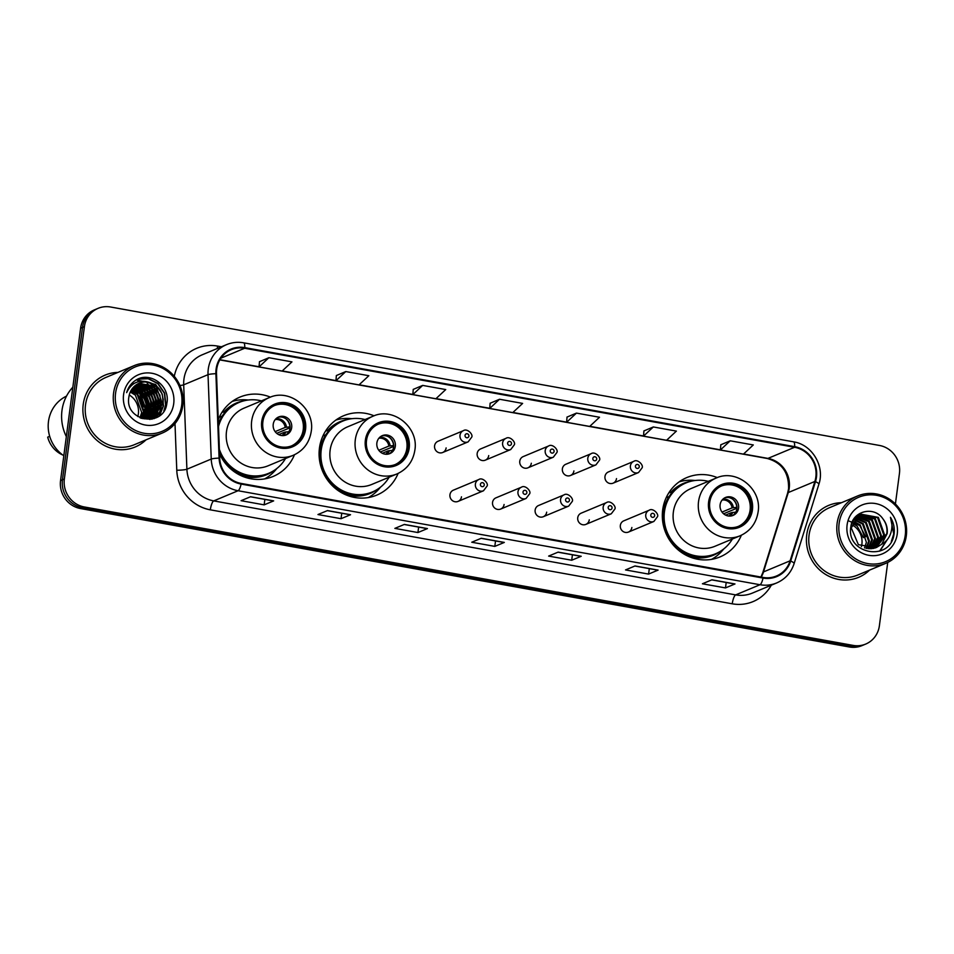 <?xml version="1.0" encoding="UTF-8"?>
<svg xmlns="http://www.w3.org/2000/svg" width="954" height="954" viewBox="0 0 954 954"><rect width="100%" height="100%" fill="white"/><g stroke="black" fill="none" stroke-linecap="round" stroke-linejoin="round"><path stroke-width="1.43" d="M717.301 477.62A43.013 40.783 67.3 0 0 686.868 477.549A43.013 40.783 67.3 0 0 662.684 509.901A43.013 40.783 67.3 0 0 678.688 550.339A43.013 40.783 67.3 0 0 720.008 556.921A43.013 40.783 67.3 0 0 741.353 535.23M374.063 415.813A43.013 40.783 67.3 0 0 343.631 415.741A43.013 40.783 67.3 0 0 319.447 448.094A43.013 40.783 67.3 0 0 335.462 488.531A43.013 40.783 67.3 0 0 376.77 495.114A43.013 40.783 67.3 0 0 398.116 473.422M219.563 453.949A43.013 40.783 67.3 0 0 273.13 476.451A43.013 40.783 67.3 0 0 294.476 454.76M458.063 501.399L483.487 490.773A6.082 5.772 -112.7 0 1 475.378 484.119A6.082 5.772 -112.7 0 1 478.801 479.54L453.377 490.165A6.082 5.772 67.3 0 0 452.22 500.468A6.082 5.772 67.3 0 0 461.486 496.819M500.659 509.066L526.083 498.453A6.082 5.772 -112.7 0 1 517.974 491.799A6.082 5.772 -112.7 0 1 521.397 487.22L495.973 497.833A6.082 5.772 67.3 0 0 494.816 508.136A6.082 5.772 67.3 0 0 504.082 504.487M543.255 516.734L568.679 506.121A6.082 5.772 -112.7 0 1 560.57 499.467A6.082 5.772 -112.7 0 1 563.993 494.887L538.569 505.501A6.082 5.772 67.3 0 0 537.412 515.804A6.082 5.772 67.3 0 0 546.678 512.155M585.851 524.402L611.275 513.789A6.082 5.772 -112.7 0 1 603.166 507.134A6.082 5.772 -112.7 0 1 606.589 502.555L581.165 513.169A6.082 5.772 67.3 0 0 580.008 523.472A6.082 5.772 67.3 0 0 589.274 519.823M628.447 532.082L653.872 521.456A6.082 5.772 -112.7 0 1 645.763 514.802A6.082 5.772 -112.7 0 1 649.185 510.223L623.761 520.848A6.082 5.772 67.3 0 0 622.604 531.139A6.082 5.772 67.3 0 0 631.87 527.502M613.088 483.177L638.512 472.552A6.082 5.772 -112.7 0 1 630.403 465.898A6.082 5.772 -112.7 0 1 633.826 461.319L608.402 471.944A6.082 5.772 67.3 0 0 607.245 482.247A6.082 5.772 67.3 0 0 616.511 478.598M570.492 475.497L595.916 464.884A6.082 5.772 -112.7 0 1 587.807 458.23A6.082 5.772 -112.7 0 1 591.23 453.651L565.794 464.264A6.082 5.772 67.3 0 0 564.649 474.567A6.082 5.772 67.3 0 0 573.914 470.93M442.704 452.494L468.128 441.881A6.082 5.772 -112.7 0 1 460.007 435.215A6.082 5.772 -112.7 0 1 463.429 430.648L438.005 441.261A6.082 5.772 67.3 0 0 436.849 451.564A6.082 5.772 67.3 0 0 446.126 447.915M485.3 460.162L510.724 449.549A6.082 5.772 -112.7 0 1 502.615 442.894A6.082 5.772 -112.7 0 1 506.025 438.315L480.601 448.929A6.082 5.772 67.3 0 0 479.445 459.232A6.082 5.772 67.3 0 0 488.722 455.583M527.896 467.83L553.32 457.216A6.082 5.772 -112.7 0 1 545.211 450.562A6.082 5.772 -112.7 0 1 548.633 445.983L523.197 456.596A6.082 5.772 67.3 0 0 522.041 466.9A6.082 5.772 67.3 0 0 531.318 463.25M270.423 397.15A43.013 40.783 67.3 0 0 239.979 397.079A43.013 40.783 67.3 0 0 218.263 419.712M147.083 418.186A32.46 30.778 67.3 0 0 147.166 417.494M147.226 416.898A32.46 30.778 67.3 0 0 147.357 414.37M147.357 413.142A32.46 30.778 67.3 0 0 147.119 409.779M140.751 393.728A32.46 30.778 67.3 0 0 136.887 389.339M136.088 388.588A32.46 30.778 67.3 0 0 134.395 387.181M131.712 385.297A32.46 30.778 67.3 0 0 130.722 384.689M895.412 503.986L899.443 473.422A24.351 23.087 67.3 0 0 879.505 445.458L110.604 307.009A24.351 23.087 67.3 0 0 98.095 308.345L94.291 309.931A24.351 23.087 67.3 0 0 80.601 328.236L60.555 480.577A24.351 23.087 67.3 0 0 80.482 508.542L849.382 646.991A24.351 23.087 67.3 0 0 861.891 645.655L863.799 644.868A24.351 23.087 67.3 0 1 851.278 646.204A24.351 23.087 67.3 0 0 863.799 644.868L865.695 644.069A24.351 23.087 67.3 0 0 879.385 625.764L887.721 562.455M98.095 308.345A24.351 23.087 67.3 0 0 84.405 326.65L64.347 478.991L62.451 479.79A24.351 23.087 67.3 0 0 82.39 507.743L851.278 646.204L82.39 507.743A24.351 23.087 67.3 0 1 62.451 479.79L82.509 327.449L62.451 479.79L60.555 480.577M96.199 309.132A24.351 23.087 67.3 0 0 82.509 327.449A24.351 23.087 67.3 0 1 96.199 309.132M149.086 416.588A32.46 30.778 67.3 0 0 149.241 414.394A32.46 30.778 67.3 0 1 149.086 416.588M149.265 413.344A32.46 30.778 67.3 0 0 148.931 408.348A32.46 30.778 67.3 0 1 149.265 413.344M148.347 405.259A32.46 30.778 67.3 0 0 143.064 393.525A32.46 30.778 67.3 0 1 148.347 405.259M141.287 391.212A32.46 30.778 67.3 0 0 139.594 389.339A32.46 30.778 67.3 0 1 141.287 391.212M137.436 387.324A32.46 30.778 67.3 0 0 135.981 386.143A32.46 30.778 67.3 0 1 137.436 387.324M133.107 384.188A32.46 30.778 67.3 0 0 131.819 383.436A32.46 30.778 67.3 0 1 133.107 384.188M83.225 404.413A38.959 36.944 67.3 0 0 97.725 441.046A38.959 36.944 67.3 0 0 135.134 447.009A38.959 36.944 67.3 0 0 146.057 439.806A38.959 36.944 67.3 0 1 135.134 447.009A38.959 36.944 67.3 0 1 97.725 441.046A38.959 36.944 67.3 0 1 83.225 404.413A38.959 36.944 67.3 0 1 105.119 375.113A38.959 36.944 67.3 0 0 83.225 404.413M806.75 534.705A38.959 36.944 67.3 0 0 821.251 571.327A38.959 36.944 67.3 0 0 858.672 577.301A38.959 36.944 67.3 0 0 869.595 570.098A38.959 36.944 67.3 0 1 858.672 577.301A38.959 36.944 67.3 0 1 821.251 571.327A38.959 36.944 67.3 0 1 806.75 534.705A38.959 36.944 67.3 0 1 828.656 505.405A38.959 36.944 67.3 0 0 806.75 534.705M216.713 369.222A25.973 24.625 -112.7 0 1 231.309 349.689A25.973 24.625 -112.7 0 1 244.665 348.258L794.575 447.283A25.973 24.625 -112.7 0 1 814.883 481.448L790.115 560.809A25.973 24.625 -112.7 0 1 776.461 576.001A25.973 24.625 -112.7 0 1 763.117 577.432L241.183 483.439A25.973 24.625 -112.7 0 1 219.718 458.099L216.51 373.694A25.973 24.625 -112.7 0 1 216.713 369.222M216.093 369.103A26.617 25.245 67.3 0 0 215.89 373.694L219.098 458.099A26.617 25.245 67.3 0 0 241.1 484.072L763.033 578.064A26.617 25.245 67.3 0 0 790.699 561.024L815.479 481.663A26.617 25.245 67.3 0 0 794.658 446.651L244.749 347.626A26.617 25.245 67.3 0 0 216.093 369.103M146.761 405.2A32.46 30.778 -112.7 0 1 147.787 411.746M147.834 413.213A32.46 30.778 -112.7 0 1 147.751 416.159M730.227 440.796L720.389 449.978L743.452 454.128L753.29 444.946L730.227 440.796L720.807 444.779M653.335 426.951L643.497 436.133L666.56 440.283L676.398 431.101L653.335 426.951L643.914 430.934M576.443 413.106L566.604 422.288L589.679 426.438L599.506 417.256L576.443 413.106L567.034 417.089M268.885 357.714L259.047 366.896L282.122 371.058L291.948 361.876L268.885 357.714L259.476 361.697M345.777 371.559L335.939 380.753L359.002 384.903L368.84 375.721L345.777 371.559L336.357 375.554M422.67 385.404L412.832 394.598L435.895 398.748L445.733 389.566L422.67 385.404L413.249 389.399M499.55 399.249L489.724 408.443L512.787 412.593L522.625 403.411L499.55 399.249L490.141 403.244M117.926 372.406A38.959 36.944 67.3 0 0 105.119 375.113A38.959 36.944 67.3 0 1 117.926 372.406M841.452 502.698A38.959 36.944 67.3 0 0 828.656 505.405L828.656 505.405A38.959 36.944 67.3 0 1 841.452 502.698M64.347 478.991A24.351 23.087 67.3 0 0 84.286 506.956L853.186 645.405A24.351 23.087 67.3 0 0 865.695 644.069M658.093 570.11L648.589 574.081L625.526 569.932L635.03 565.961L658.093 570.11A6.487 1.753 -79.8 0 1 657.783 570.158L634.863 566.032L657.783 570.158M734.985 583.955L725.481 587.926L702.418 583.776L711.922 579.805L734.985 583.955A6.487 1.753 -79.8 0 1 734.675 584.003L711.756 579.877L734.675 584.003M427.428 528.576L417.924 532.547L394.861 528.385L404.365 524.426L427.428 528.576A6.487 1.753 -79.8 0 1 427.118 528.611L404.198 524.485L427.118 528.611M350.535 514.731L341.031 518.702L317.968 514.54L327.472 510.581L350.535 514.731A6.487 1.753 -79.8 0 1 350.225 514.766L327.305 510.64L350.225 514.766M273.655 500.886L264.151 504.857L241.076 500.695L250.58 496.736L273.655 500.886A6.487 1.753 -79.8 0 1 273.333 500.922L250.413 496.796L273.333 500.922M581.213 556.265L571.708 560.236L548.633 556.087L558.138 552.116L581.213 556.265A6.487 1.753 -79.8 0 1 580.891 556.313L557.983 552.187L580.891 556.313M504.32 542.421L494.816 546.392L471.753 542.23L481.257 538.271L504.32 542.421A6.487 1.753 -79.8 0 1 504.01 542.468A6.487 1.753 -79.8 0 0 504.01 542.468L481.09 538.33L504.01 542.468M494.816 546.392L495.531 540.942M571.708 560.236L572.424 554.787M264.151 504.857L264.866 499.395M341.031 518.702L341.759 513.24M417.924 532.547L418.639 527.097M725.481 587.926L726.197 582.477M648.589 574.081L649.316 568.632M489.724 408.443L490.141 403.184M412.832 394.598L413.249 389.339M335.939 380.753L336.368 375.494M259.047 366.896L259.476 361.649M566.604 422.288L567.034 417.029M643.497 436.133L643.926 430.874M720.389 449.978L720.807 444.719M137.793 416.564A18.341 17.399 67.3 0 0 138.366 413.833A18.341 17.399 67.3 0 0 129.267 394.992M181.701 405.116A34.893 33.092 67.3 0 0 153.141 365.036A34.893 33.092 67.3 0 0 115.577 393.203A34.893 33.092 67.3 0 0 144.149 433.271A34.893 33.092 67.3 0 0 181.701 405.116M182.774 405.581A36.514 34.63 67.3 0 0 169.18 371.249A36.514 34.63 67.3 0 0 134.097 365.656A36.514 34.63 67.3 0 0 113.574 393.12A36.514 34.63 67.3 0 0 127.156 427.464A36.514 34.63 67.3 0 0 162.24 433.056A36.514 34.63 67.3 0 0 182.774 405.581M154.691 417.542A36.514 34.63 67.3 0 0 154.727 417.292A36.514 34.63 67.3 0 0 154.858 416.194M154.87 416.039A36.514 34.63 67.3 0 0 154.942 415.336M154.965 414.99A36.514 34.63 67.3 0 0 155.025 413.905M155.049 412.915A36.514 34.63 67.3 0 0 154.977 410.196M154.882 408.896A36.514 34.63 67.3 0 0 154.154 404.269M147.667 389.876A36.514 34.63 67.3 0 0 145.294 386.93M144.483 386.06A36.514 34.63 67.3 0 0 142.742 384.343M138.783 381.171A36.514 34.63 67.3 0 0 137.436 380.276M137.293 380.193A36.514 34.63 67.3 0 0 136.637 379.787M134.097 365.656L106.061 377.367A36.514 34.63 67.3 0 0 85.526 404.83A36.514 34.63 67.3 0 0 99.121 439.174A36.514 34.63 67.3 0 0 134.204 444.767L162.24 433.056M145.39 418.818A43.824 41.559 67.3 0 0 145.378 418.21M145.33 417.208A43.824 41.559 67.3 0 0 145.151 414.966M145.044 413.964A43.824 41.559 67.3 0 0 144.245 409.457M143.553 406.833A43.824 41.559 67.3 0 0 138.89 396.125M137.507 393.954A43.824 41.559 67.3 0 0 134.931 390.508M134.335 389.792A43.824 41.559 67.3 0 0 132.976 388.278M130.829 386.131A43.824 41.559 67.3 0 0 130.102 385.476M72.85 387.169A43.824 41.559 67.3 0 0 61.974 410.53A43.824 41.559 67.3 0 0 66.339 436.634M66.53 396.113A34.487 32.71 67.3 0 0 48.487 421.453A34.487 32.71 67.3 0 0 63.823 455.75M130.281 392.034L135.42 395.194L141.669 412.462L140.023 417.792M131.056 390.496L137.793 394.205L144.042 411.46L141.55 418.353M130.853 390.866L137.197 394.443L143.458 411.711L141.168 418.257M131.902 389.137L140.178 393.203L146.427 410.47L143.076 418.639M131.688 389.459L139.582 393.453L145.831 410.721L142.695 418.579M132.821 387.944L142.551 392.213L148.8 409.481L144.531 418.794M132.582 388.23L141.955 392.464L148.204 409.731L144.173 418.758M133.787 386.871L144.925 391.223L151.173 408.491L145.938 418.818M133.548 387.133L144.328 391.474L150.577 408.741L145.592 418.83M134.812 385.929L147.298 390.234L153.546 407.501L147.298 418.746M134.55 386.155L146.701 390.484L152.962 407.74L146.964 418.77M135.873 385.094L149.683 389.244L155.931 406.499L148.621 418.567M135.599 385.285L149.086 389.482L155.335 406.75L148.299 418.627M136.971 384.355L152.056 388.242L158.304 405.51L149.909 418.305M136.696 384.534L151.459 388.493L157.708 405.76L149.587 418.377M138.115 383.723L154.429 387.252L160.677 404.52L151.149 417.935M149.945 419.522L150.863 418.079L149.384 418.723M137.829 383.866L153.832 387.503L160.081 404.77L150.839 418.043M150.553 418.186L149.683 418.603M148.633 382.208A18.341 17.399 67.3 0 0 139.201 383.222A18.341 17.399 67.3 0 0 128.885 397.019C124.235 421.68 164.16 428.131 166.843 403.399C170.623 386.418 150.684 371.333 136.649 379.668C131.64 382.59 128.301 386.907 126.643 392.631C131.211 382.912 138.545 379.442 148.633 382.208C158.853 385.261 163.659 392.368 163.051 403.53L152.354 417.482L140.906 418.186M139.01 383.305L156.217 386.513L162.466 403.781L152.056 417.613M123.579 394.646A26.462 25.09 67.3 0 0 145.235 425.031A26.462 25.09 67.3 0 0 173.711 403.673A26.462 25.09 67.3 0 0 152.056 373.288A26.462 25.09 67.3 0 0 123.579 394.646M49.691 436.312L47.7 437.147A25.973 24.625 67.3 0 0 62.761 454.998M137.722 379.155L148.192 378.726L157.744 383.603L164.362 393.239L165.579 404.961L163.826 411.019M163.194 398.963L163.206 405.951L159.187 415.932M160.821 399.953L159.974 410.661M159.509 411.949L156.182 417.757M158.436 400.942L157.589 411.651M157.136 412.939L156.194 415.05M155.991 415.419L153.832 418.699M156.062 401.932L155.216 412.641M154.763 413.929L153.809 416.039M153.618 416.409L153.284 417.005M153.236 417.089L151.805 419.247M153.689 402.922L152.843 413.631M152.378 414.918L151.436 417.029M151.245 417.399L150.911 418.007M151.304 403.924L150.47 414.632M150.005 415.92L149.062 418.019M148.931 404.913L148.085 415.622M147.631 416.91L146.797 418.782M146.558 405.903L145.712 416.612M145.258 417.9L144.877 418.806M137.972 379.048L148.466 378.607L158.042 383.472L164.66 393.12L165.877 404.83L164.601 409.731M136.446 379.799L155.669 384.474L162.275 394.109L163.504 405.832L159.652 415.574M149.551 382.828L153.284 385.464L159.902 395.099L161.131 406.821L160.522 409.695M160.033 411.234L156.504 417.59M147.178 383.818L150.911 386.453L157.529 396.089L158.758 407.811L158.137 410.685M157.648 412.223L156.599 414.692M156.384 415.121L154.107 418.615M144.805 384.808L148.538 387.443L155.156 397.091L156.373 408.801L155.764 411.675M155.275 413.225L154.226 415.682M153.999 416.111L153.618 416.826M153.558 416.934L152.056 419.188M142.42 385.81L146.165 388.433L152.771 398.08L153.999 409.791L153.391 412.677M140.047 386.799L143.78 389.435L150.398 399.07L151.626 410.792L151.018 413.666M137.674 387.789L141.407 390.424L148.025 400.06L149.253 411.782L148.633 414.656M135.301 388.779L139.034 391.414L145.652 401.05L146.868 412.772L146.26 415.646M262.887 421.716A21.906 20.773 67.3 0 0 271.031 442.322A21.906 20.773 67.3 0 0 292.079 445.673A21.906 20.773 67.3 0 0 304.398 429.193A21.906 20.773 67.3 0 0 296.241 408.586A21.906 20.773 67.3 0 0 275.205 405.235A21.906 20.773 67.3 0 0 262.887 421.716M291.483 445.912A21.906 20.773 67.3 0 0 303.217 429.694A21.906 20.773 67.3 0 0 274.609 405.498M261.42 400.871A38.387 36.407 67.3 0 0 239.144 402.433L237.963 402.934A38.387 36.407 67.3 0 0 218.406 423.588M239.144 402.433A38.387 36.407 67.3 0 0 218.514 426.51M269.231 397.615L244.045 408.133A31.243 29.634 67.3 0 0 226.48 431.637A31.243 29.634 67.3 0 0 238.106 461.009A31.243 29.634 67.3 0 0 268.122 465.791L293.307 455.273A31.243 29.634 -112.7 0 1 263.292 450.491A31.243 29.634 -112.7 0 1 251.665 421.119A31.243 29.634 -112.7 0 1 269.231 397.615C289.611 387.944 315.285 408.717 311.231 431.446C309.394 442.716 303.42 450.658 293.307 455.273M219.384 449.334A38.387 36.407 67.3 0 0 268.73 473.279A38.387 36.407 67.3 0 0 285.496 458.54M219.539 453.245A38.387 36.407 67.3 0 0 267.537 473.768L268.73 473.279M273.226 424.291A9.743 9.23 67.3 0 0 286.212 434.941A9.743 9.23 67.3 0 0 288.06 418.46A9.743 9.23 67.3 0 0 273.226 424.291M285.353 435.239A9.743 9.23 67.3 0 0 277.888 417.351M276.934 468.426L275.611 469.988A42.203 40.02 -112.7 0 1 264.64 478.908M219.265 417.303L222.175 416.087M221.96 412.343L223.892 411.949A38.911 36.896 67.3 0 1 244.582 400.68M232.275 401.384A42.203 40.02 -112.7 0 1 246.323 399.857L248.374 400.012M290.076 427.738L276.708 433.319M285.735 418.651A11.365 10.78 -112.7 0 1 289.956 426.855L290.099 426.879M275.122 431.625L285.198 427.416L289.956 426.855M289.324 431.613L284.578 432.174L278.687 434.63M861.379 546.642A18.341 17.399 67.3 0 0 861.891 544.126A18.341 17.399 67.3 0 0 851.839 524.748M905.239 535.397A34.893 33.092 67.3 0 0 876.666 495.329A34.893 33.092 67.3 0 0 839.115 523.496A34.893 33.092 67.3 0 0 867.687 563.564A34.893 33.092 67.3 0 0 905.239 535.397M906.3 535.874A36.514 34.63 67.3 0 0 892.705 501.53A36.514 34.63 67.3 0 0 857.634 495.949A36.514 34.63 67.3 0 0 837.099 523.412A36.514 34.63 67.3 0 0 850.694 557.756A36.514 34.63 67.3 0 0 885.765 563.337A36.514 34.63 67.3 0 0 906.3 535.874M857.634 495.949L829.586 507.647A36.514 34.63 67.3 0 0 809.064 535.122A36.514 34.63 67.3 0 0 822.658 569.455A36.514 34.63 67.3 0 0 857.729 575.047L885.765 563.337M853.341 521.146L860.258 524.938L866.399 542.242L864.539 547.954M854.414 519.477L863.275 523.674L869.416 540.99L866.518 548.455M854.14 519.87L862.511 523.996L868.653 541.3L866.029 548.359M855.583 518.046L866.292 522.422L872.433 539.726L868.39 548.717M855.285 518.38L865.528 522.732L871.67 540.036L867.937 548.669M856.847 516.818L869.309 521.158L875.45 538.461L870.191 548.777M856.525 517.104L868.545 521.468L874.699 538.783L869.75 548.777M858.183 515.78L872.326 519.894L878.467 537.209L871.92 548.669M857.849 516.031L871.562 520.216L877.716 537.519L871.491 548.717M859.59 514.91L875.343 518.642L881.484 535.945L873.578 548.407M859.232 515.112L874.591 518.952L880.733 536.255L873.172 548.49M881.675 544.293L887.184 533.572C887.792 528.134 886.385 523.257 882.975 518.94C874.067 505.381 852.506 511.082 850.873 526.608C845.602 553.809 889.319 562.24 893.886 535.17L894.101 533.835C894.804 527.944 893.588 522.434 890.452 517.306C892.372 522.744 892.419 528.206 890.571 533.703C888.973 538.271 886.004 541.8 881.675 544.293L876.285 547.608L858.397 544.686L851.242 527.8L861.068 514.206L878.36 517.378L884.501 534.681L875.176 547.99M860.699 514.361L877.608 517.688L883.75 535.003L874.782 548.109M882.975 518.94C886.266 523.424 887.53 528.361 886.767 533.739L876.332 547.584M847.104 524.927A26.462 25.09 67.3 0 0 868.772 555.311A26.462 25.09 67.3 0 0 897.249 533.954A26.462 25.09 67.3 0 0 875.581 503.569A26.462 25.09 67.3 0 0 847.104 524.927M852.399 523.138L857.229 526.203L863.382 537.615L865.648 536.673L859.733 525.463L848.559 520.872M890.452 517.306L893.743 533.978L891.322 541.514M886.898 540.071L879.588 551.162M887.423 539.451L879.91 551.042M366.527 440.378A21.906 20.773 67.3 0 0 374.683 460.985A21.906 20.773 67.3 0 0 395.731 464.336A21.906 20.773 67.3 0 0 408.05 447.855A21.906 20.773 67.3 0 0 399.893 427.249A21.906 20.773 67.3 0 0 378.845 423.898A21.906 20.773 67.3 0 0 366.527 440.378M395.135 464.574A21.906 20.773 67.3 0 0 406.857 448.356A21.906 20.773 67.3 0 0 378.261 424.16M322.535 440.998A30.433 28.858 67.3 0 0 320.21 443.932M365.06 419.545A38.387 36.407 67.3 0 0 342.796 421.096L341.604 421.596A38.387 36.407 67.3 0 0 320.031 450.467A38.387 36.407 67.3 0 0 334.317 486.564A38.387 36.407 67.3 0 0 371.189 492.443L372.382 491.942A38.387 36.407 67.3 0 0 389.137 477.203M342.796 421.096A38.387 36.407 67.3 0 0 321.224 449.966A38.387 36.407 67.3 0 0 335.51 486.063A38.387 36.407 67.3 0 0 372.382 491.942M372.871 416.278L347.685 426.796A31.243 29.634 67.3 0 0 330.12 450.3A31.243 29.634 67.3 0 0 341.747 479.671A31.243 29.634 67.3 0 0 371.762 484.453L396.947 473.947A31.243 29.634 -112.7 0 1 366.944 469.153A31.243 29.634 -112.7 0 1 355.305 439.782A31.243 29.634 -112.7 0 1 372.871 416.278C393.263 406.607 418.937 427.38 414.871 450.121C413.046 461.378 407.072 469.32 396.947 473.947M376.878 442.954A9.743 9.23 67.3 0 0 389.852 453.603A9.743 9.23 67.3 0 0 391.7 437.123A9.743 9.23 67.3 0 0 376.878 442.954M389.005 453.901A9.743 9.23 67.3 0 0 381.54 436.014M380.586 487.089L379.251 488.651A42.203 40.02 -112.7 0 1 368.292 497.571M322.917 435.966L325.827 434.75M325.612 431.005L327.532 430.612A38.911 36.896 67.3 0 1 348.222 419.343M335.915 420.046A42.203 40.02 -112.7 0 1 349.963 418.52L352.014 418.675M393.728 446.4L380.348 451.981M389.387 437.314A11.365 10.78 -112.7 0 1 393.597 445.518L393.752 445.542M378.774 450.288L388.85 446.078L393.597 445.518M392.976 450.276L388.218 450.837L382.339 453.305M709.764 502.186A21.906 20.773 67.3 0 0 717.921 522.792A21.906 20.773 67.3 0 0 738.968 526.143A21.906 20.773 67.3 0 0 751.287 509.663A21.906 20.773 67.3 0 0 743.13 489.056A21.906 20.773 67.3 0 0 722.083 485.705A21.906 20.773 67.3 0 0 709.764 502.186M738.372 526.381A21.906 20.773 67.3 0 0 750.094 510.163A21.906 20.773 67.3 0 0 721.486 485.968M665.773 502.806A30.433 28.858 67.3 0 0 663.435 505.739M708.297 481.353A38.387 36.407 67.3 0 0 686.033 482.903L684.841 483.404A38.387 36.407 67.3 0 0 663.269 512.274A38.387 36.407 67.3 0 0 677.555 548.371A38.387 36.407 67.3 0 0 714.427 554.25L715.607 553.749A38.387 36.407 67.3 0 0 732.374 539.01M686.033 482.903A38.387 36.407 67.3 0 0 664.449 511.773A38.387 36.407 67.3 0 0 678.735 547.87A38.387 36.407 67.3 0 0 715.607 553.749M716.108 478.085L690.923 488.603A31.243 29.634 67.3 0 0 673.357 512.107A31.243 29.634 67.3 0 0 684.984 541.478A31.243 29.634 67.3 0 0 714.999 546.26L740.185 535.754A31.243 29.634 -112.7 0 1 710.17 530.961A31.243 29.634 -112.7 0 1 698.543 501.589A31.243 29.634 -112.7 0 1 716.108 478.085C736.5 468.414 762.174 489.187 758.108 511.928C756.272 523.186 750.297 531.128 740.185 535.754M720.115 504.761A9.743 9.23 67.3 0 0 733.089 515.41A9.743 9.23 67.3 0 0 734.938 498.93A9.743 9.23 67.3 0 0 720.115 504.761M732.243 515.709A9.743 9.23 67.3 0 0 724.766 497.821M723.824 548.896L722.488 550.458A42.203 40.02 -112.7 0 1 711.529 559.378M666.154 497.773L669.064 496.557M668.837 492.813L670.769 492.419A38.911 36.896 67.3 0 1 691.459 481.15M679.153 481.853A42.203 40.02 -112.7 0 1 693.2 480.327L695.251 480.482M736.953 508.208L723.585 513.789M732.612 499.121A11.365 10.78 -112.7 0 1 736.834 507.325L736.989 507.349M722.011 512.095L732.088 507.886L736.834 507.325M736.214 512.083L731.456 512.644L725.565 515.112M80.482 508.542L84.286 506.956M80.601 328.236L84.405 326.65M849.382 646.991L853.186 645.405M814.883 481.448L788.266 492.562A25.973 24.625 67.3 0 0 789.22 488.209A25.973 24.625 67.3 0 0 767.958 458.397L743.583 454.009M761.22 577.087A25.973 24.625 67.3 0 0 763.498 571.923L788.266 492.562A14.608 3.077 -162.7 0 0 787.622 493.135L788.576 488.806C788.97 472.707 781.863 462.595 767.254 458.492A14.608 3.947 -79.8 0 0 767.958 458.397L794.575 447.283M244.665 348.258L220.911 358.167M771.285 585.196A40.581 38.482 -112.7 0 1 732.243 603.81L210.321 509.83A8.121 2.194 -79.8 0 1 213.732 500.898L238.071 490.738A32.46 30.778 -112.7 0 1 211.239 459.065L208.02 374.66A32.46 30.778 -112.7 0 1 208.282 369.067A32.46 30.778 -112.7 0 1 226.527 344.644L202.2 354.805A32.46 30.778 67.3 0 0 183.943 379.227A32.46 30.778 67.3 0 0 183.693 384.82L186.901 469.225A32.46 30.778 67.3 0 0 213.732 500.898L735.665 594.891A32.46 30.778 67.3 0 0 752.348 593.102L776.687 582.942A32.46 30.778 -112.7 0 1 760.004 584.73L238.071 490.738A8.121 2.194 -79.8 0 0 241.1 484.072M215.89 373.694A8.121 0.942 -2.2 0 0 208.02 374.66L183.693 384.82A8.121 0.942 177.8 0 1 179.912 385.511M763.033 578.064A8.121 2.194 100.2 0 1 760.004 584.73L735.665 594.891A8.121 2.194 -79.8 0 0 732.243 603.81M790.699 561.024A8.121 1.705 17.3 0 1 794.098 563.635L818.866 484.262C825.091 466.351 812.104 444.564 793.525 441.833L243.604 342.808A8.121 2.194 100.2 0 1 244.749 347.626M210.321 509.83A40.581 38.482 -112.7 0 1 176.776 470.227A8.121 0.942 177.8 0 0 186.901 469.225L211.239 459.065A8.121 0.942 -2.2 0 1 219.098 458.099M815.479 481.663A8.121 1.705 17.3 0 1 818.866 484.262M794.658 446.651A8.121 2.194 -79.8 0 0 793.525 441.833M174.284 376.341A40.581 38.482 -112.7 0 1 217.548 346.075L221.423 346.779M176.776 470.227L174.999 423.588M217.548 346.075A8.121 2.194 -79.8 0 0 217.345 348.484M790.115 560.809L763.498 571.923A14.608 3.077 -162.7 0 0 762.854 572.507L787.622 493.135M720.401 449.835L666.703 440.164M643.509 435.978L589.81 426.319M566.616 422.133L512.918 412.474M489.736 408.288L436.026 398.617M412.843 394.443L359.145 384.772M335.951 380.598L282.253 370.927M259.059 366.753L219.945 359.706M147.321 418.09A32.46 30.778 67.3 0 0 147.429 417.172M147.488 416.54A32.46 30.778 67.3 0 0 147.608 413.809M147.584 412.474A32.46 30.778 67.3 0 0 147.071 407.811M141.872 394.908A32.46 30.778 67.3 0 0 137.495 389.59M136.625 388.767A32.46 30.778 67.3 0 0 134.812 387.217M131.879 385.154A32.46 30.778 67.3 0 0 130.853 384.522M148.824 416.898A32.46 30.778 67.3 0 0 148.991 414.859M149.027 413.893A32.46 30.778 67.3 0 0 148.812 409.373M148.419 406.774A32.46 30.778 67.3 0 0 142.027 392.523M140.488 390.663A32.46 30.778 67.3 0 0 138.485 388.588M136.959 387.217A32.46 30.778 67.3 0 0 135.599 386.131M132.928 384.319A32.46 30.778 67.3 0 0 131.676 383.591M149.969 415.395A33.271 31.554 67.3 0 0 150.04 412.665M149.993 411.341A33.271 31.554 67.3 0 0 149.432 406.666M142.361 391.307A33.271 31.554 67.3 0 0 140.023 388.672M139.177 387.837A33.271 31.554 67.3 0 0 137.364 386.251M136.947 385.905A33.271 31.554 67.3 0 0 136.064 385.225M133.822 383.711A33.271 31.554 67.3 0 0 133.035 383.234M305.554 429.395A23.123 21.93 67.3 0 0 286.617 402.838A23.123 21.93 67.3 0 0 261.73 421.513A23.123 21.93 67.3 0 0 280.667 448.07A23.123 21.93 67.3 0 0 305.554 429.395M239.442 474.889A38.911 36.896 67.3 0 0 273.798 470.656M276.004 418.734A9.421 8.932 -112.7 0 1 286.498 427.165M275.241 419.557A8.932 8.467 -112.7 0 1 285.198 427.416M285.866 431.923A9.421 8.932 -112.7 0 1 283.052 435.608M284.578 432.174A8.932 8.467 -112.7 0 1 281.931 435.573M409.206 448.058A23.123 21.93 67.3 0 0 390.269 421.501A23.123 21.93 67.3 0 0 365.37 440.176A23.123 21.93 67.3 0 0 384.307 466.733A23.123 21.93 67.3 0 0 409.206 448.058M343.094 493.552A38.911 36.896 67.3 0 0 377.438 489.319M379.644 437.397A9.421 8.932 -112.7 0 1 390.138 445.828M378.893 438.22A8.932 8.467 -112.7 0 1 388.85 446.078M389.518 450.586A9.421 8.932 -112.7 0 1 386.704 454.271M388.218 450.837A8.932 8.467 -112.7 0 1 385.571 454.235M752.432 509.865A23.123 21.93 67.3 0 0 733.507 483.308A23.123 21.93 67.3 0 0 708.607 501.983A23.123 21.93 67.3 0 0 727.544 528.54A23.123 21.93 67.3 0 0 752.432 509.865M686.331 555.359A38.911 36.896 67.3 0 0 720.675 551.126M722.882 499.204A9.421 8.932 -112.7 0 1 733.376 507.635M722.118 500.027A8.932 8.467 -112.7 0 1 732.088 507.886M732.755 512.393A9.421 8.932 -112.7 0 1 729.929 516.078M731.456 512.644A8.932 8.467 -112.7 0 1 728.808 516.042M465.039 435.418A2.027 1.92 67.3 0 0 466.709 437.743A2.027 1.92 67.3 0 0 468.891 436.109A2.027 1.92 67.3 0 0 467.233 433.784A2.027 1.92 67.3 0 0 465.039 435.418M507.647 443.085A2.027 1.92 67.3 0 0 509.305 445.423A2.027 1.92 67.3 0 0 511.487 443.777A2.027 1.92 67.3 0 0 509.83 441.452A2.027 1.92 67.3 0 0 507.647 443.085M550.243 450.753A2.027 1.92 67.3 0 0 551.901 453.09A2.027 1.92 67.3 0 0 554.083 451.445A2.027 1.92 67.3 0 0 552.426 449.119A2.027 1.92 67.3 0 0 550.243 450.753M592.839 458.433A2.027 1.92 67.3 0 0 594.497 460.758A2.027 1.92 67.3 0 0 596.679 459.124A2.027 1.92 67.3 0 0 595.022 456.787A2.027 1.92 67.3 0 0 592.839 458.433M635.436 466.101A2.027 1.92 67.3 0 0 637.093 468.426A2.027 1.92 67.3 0 0 639.275 466.792A2.027 1.92 67.3 0 0 637.618 464.467A2.027 1.92 67.3 0 0 635.436 466.101M484.25 485.014A2.027 1.92 67.3 0 0 482.593 482.688A2.027 1.92 67.3 0 0 480.411 484.322A2.027 1.92 67.3 0 0 482.068 486.647A2.027 1.92 67.3 0 0 484.25 485.014M526.846 492.681A2.027 1.92 67.3 0 0 525.189 490.356A2.027 1.92 67.3 0 0 523.007 491.99A2.027 1.92 67.3 0 0 524.664 494.315A2.027 1.92 67.3 0 0 526.846 492.681M569.443 500.349A2.027 1.92 67.3 0 0 567.785 498.024A2.027 1.92 67.3 0 0 565.603 499.657A2.027 1.92 67.3 0 0 567.26 501.995A2.027 1.92 67.3 0 0 569.443 500.349M612.051 508.029A2.027 1.92 67.3 0 0 610.381 505.692A2.027 1.92 67.3 0 0 608.199 507.337A2.027 1.92 67.3 0 0 609.856 509.663A2.027 1.92 67.3 0 0 612.051 508.029M654.647 515.697A2.027 1.92 67.3 0 0 652.977 513.359A2.027 1.92 67.3 0 0 650.795 515.005A2.027 1.92 67.3 0 0 652.453 517.33A2.027 1.92 67.3 0 0 654.647 515.697M776.687 582.942C785.273 579.161 791.081 572.722 794.098 563.635M243.604 342.808C237.713 341.782 232.013 342.391 226.527 344.644M760.934 577.039L762.854 572.507M767.254 458.492L219.825 359.908M151.758 417.733L152.354 417.482M468.128 441.881L471.729 437.135C473.375 434.487 467.186 428.012 463.429 430.648M510.724 449.549L514.325 444.802C515.971 442.167 509.782 435.68 506.025 438.315M553.32 457.216L556.921 452.47C558.579 449.835 552.378 443.348 548.633 445.983M595.916 464.884L599.517 460.15C601.175 457.503 594.974 451.015 591.23 453.651M638.512 472.552L642.114 467.818C643.771 465.17 637.57 458.683 633.826 461.319M478.801 479.54C482.486 476.893 488.77 483.404 487.089 486.039L483.487 490.773M521.397 487.22C525.082 484.56 531.366 491.071 529.685 493.707L526.083 498.453M563.993 494.887C567.678 492.24 573.962 498.739 572.281 501.375L568.679 506.121M606.589 502.555C610.274 499.908 616.558 506.407 614.877 509.054L611.275 513.789M649.185 510.223C652.87 507.576 659.154 514.087 657.473 516.722L653.872 521.456"/></g></svg>
